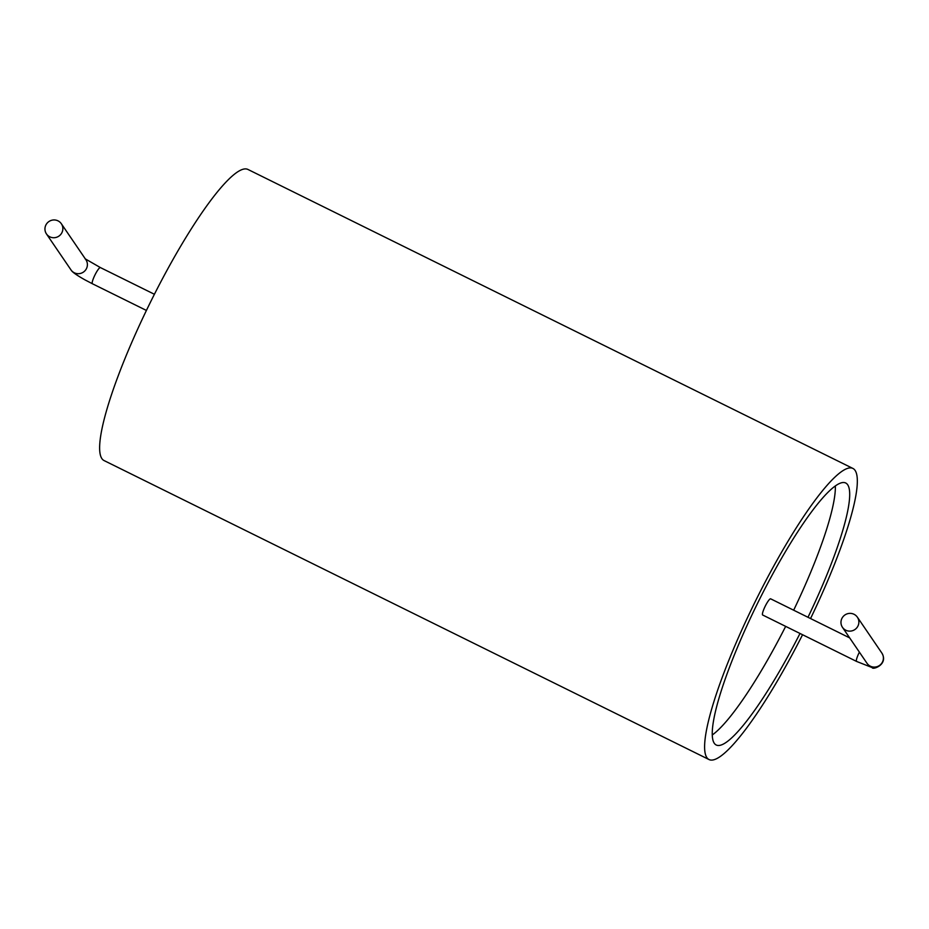 <?xml version="1.0" encoding="UTF-8"?>
<svg xmlns="http://www.w3.org/2000/svg" width="929" height="929" viewBox="0 0 929 929"><rect width="100%" height="100%" fill="white"/><g stroke="black" fill="none" stroke-linecap="round" stroke-linejoin="round"><path stroke-width="1.39" d="M802.563 634.728A162.366 28.578 -63.7 0 1 709.036 759.55A162.366 28.578 -63.7 0 1 755.347 601.33A162.366 28.578 -63.7 0 1 852.903 468.437A162.366 28.578 -63.7 0 1 855.086 470.399A162.366 28.578 -63.7 0 1 810.552 618.551M709.036 759.55L104.06 460.563A162.366 28.578 -63.7 0 1 150.37 302.343A162.366 28.578 -63.7 0 1 247.938 169.45L852.903 468.437M799.997 633.462A146.132 25.722 -63.7 0 1 716.224 745A146.132 25.722 -63.7 0 1 757.913 602.596A146.132 25.722 -63.7 0 1 845.715 482.999A146.132 25.722 -63.7 0 1 847.678 484.764A146.132 25.722 -63.7 0 1 807.986 617.286M835.345 485.937A146.132 25.722 -63.7 0 1 793.656 610.202M785.667 626.378A146.132 25.722 -63.7 0 1 712.264 734.978M770.756 598.938A9.023 1.591 116.3 0 0 770.64 598.822A9.023 1.591 116.3 0 0 765.217 606.207A9.023 1.591 116.3 0 0 762.651 614.998L856.573 661.425A9.023 1.591 -63.7 0 1 856.457 661.309A9.023 1.591 -63.7 0 1 859.395 652.146M845.808 630.222A9.023 8.837 145.7 0 1 844.937 614.952A9.023 8.837 145.7 0 1 856.596 628.05A9.023 8.837 145.7 0 1 845.808 630.222M58.016 220.858A9.023 8.837 145.7 0 1 58.875 236.14A9.023 8.837 145.7 0 1 47.216 223.041A9.023 8.837 145.7 0 1 58.016 220.858M61.349 223.75L85.886 259.714A9.023 8.837 145.7 0 1 83.413 272.104A9.023 8.837 145.7 0 1 70.976 269.886C71.661 271.082 73.31 273.323 85.015 279.896L92.401 283.751A9.023 1.591 -63.7 0 1 94.967 274.961A9.023 1.591 -63.7 0 1 100.39 267.575L154.411 294.272M856.573 661.425L872.226 667.614C872.331 670.146 888.705 664.781 881.9 653.122A9.023 8.837 145.7 0 1 870.334 666.186A9.023 8.837 145.7 0 1 867.001 663.294L842.464 627.33M770.64 598.822L849.663 637.886M92.401 283.751L146.422 310.449M85.073 258.75L100.39 267.575M881.9 653.122L857.374 617.158M70.976 269.886L46.45 233.922"/></g></svg>
